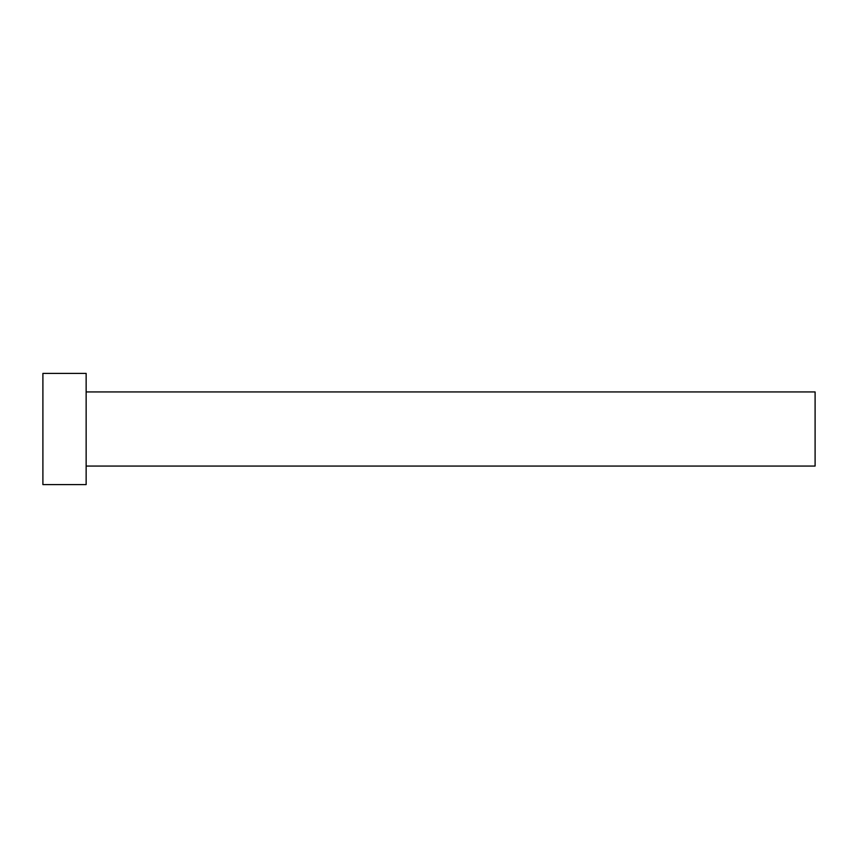 <?xml version="1.0" encoding="UTF-8"?>
<svg xmlns="http://www.w3.org/2000/svg" width="858" height="858" viewBox="0 0 858 858"><rect width="100%" height="100%" fill="white"/><g stroke="black" fill="none" stroke-linecap="round" stroke-linejoin="round"><path stroke-width="1.29" d="M86.143 391.934L815.1 391.934L815.1 466.066L86.143 466.066M86.143 429L86.143 484.598L42.9 484.598L42.9 373.402L86.143 373.402L86.143 429"/></g></svg>
